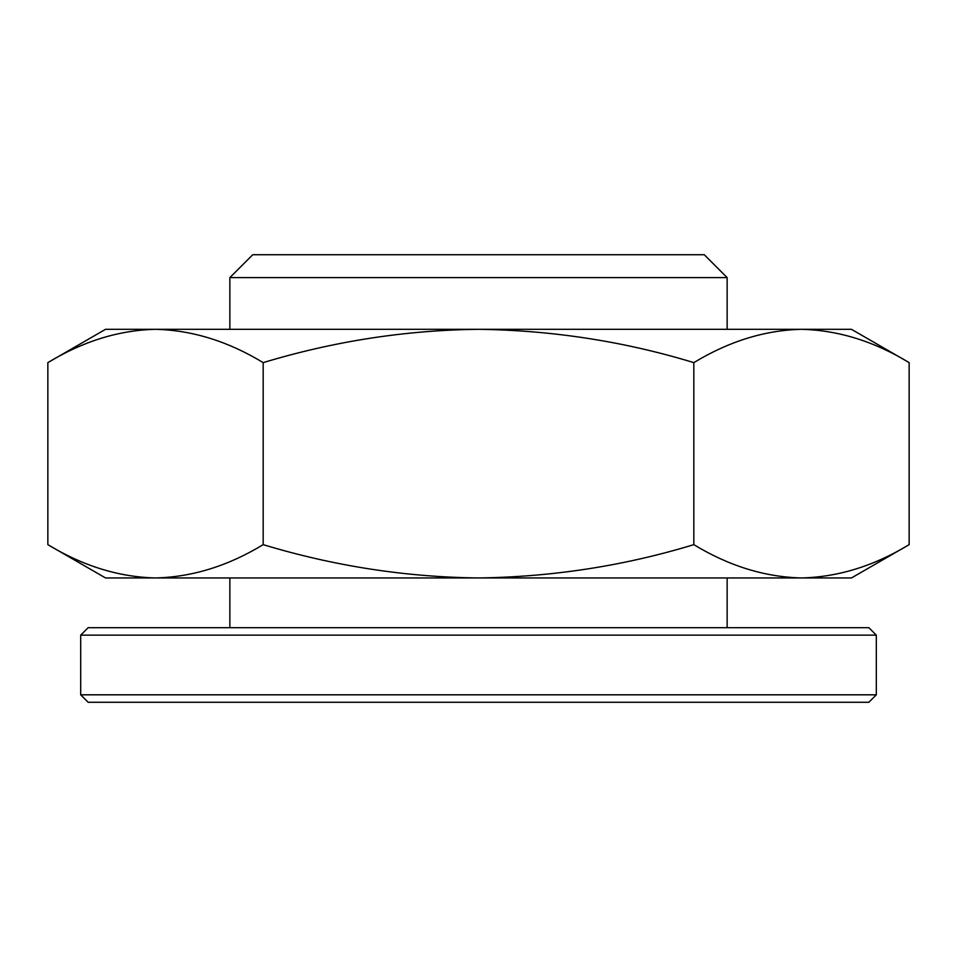 <?xml version="1.0" encoding="UTF-8"?>
<svg xmlns="http://www.w3.org/2000/svg" width="957" height="957" viewBox="0 0 957 957"><rect width="100%" height="100%" fill="white"/><g stroke="black" fill="none" stroke-linecap="round" stroke-linejoin="round"><path stroke-width="1.44" d="M80.687 694.818L876.313 694.818L868.86 702.271L88.14 702.271L80.687 694.818L80.687 635.137L876.313 635.137L876.313 694.818M47.85 544.641L105.545 577.956L155.513 577.956C118.8 577.059 82.912 565.958 47.85 544.641L47.85 362.631C82.996 341.29 118.883 330.189 155.513 329.316L478.5 329.316C552.38 330.297 624.155 341.398 693.825 362.631C728.971 341.29 764.858 330.189 801.488 329.316C838.2 330.213 874.088 341.314 909.15 362.631L909.15 544.641C874.004 565.982 838.117 577.083 801.488 577.956L851.455 577.956L909.15 544.641M47.85 362.631L105.545 329.316L155.513 329.316C192.225 330.213 228.113 341.314 263.175 362.631L263.175 544.641C228.029 565.982 192.142 577.083 155.513 577.956L801.488 577.956C764.775 577.059 728.887 565.958 693.825 544.641L693.825 362.631M229.859 577.956L229.859 627.684M263.175 362.631C333.802 341.254 405.577 330.141 478.5 329.316L851.455 329.316L909.15 362.631M263.175 544.641C333.802 566.018 405.577 577.131 478.5 577.956C552.38 576.975 624.155 565.874 693.825 544.641M80.687 635.137L88.14 627.684L868.86 627.684L876.313 635.137M727.141 277.602L229.859 277.602L252.744 254.729L704.256 254.729L727.141 277.602L727.141 329.316M229.859 277.602L229.859 329.316M727.141 577.956L727.141 627.684"/></g></svg>
